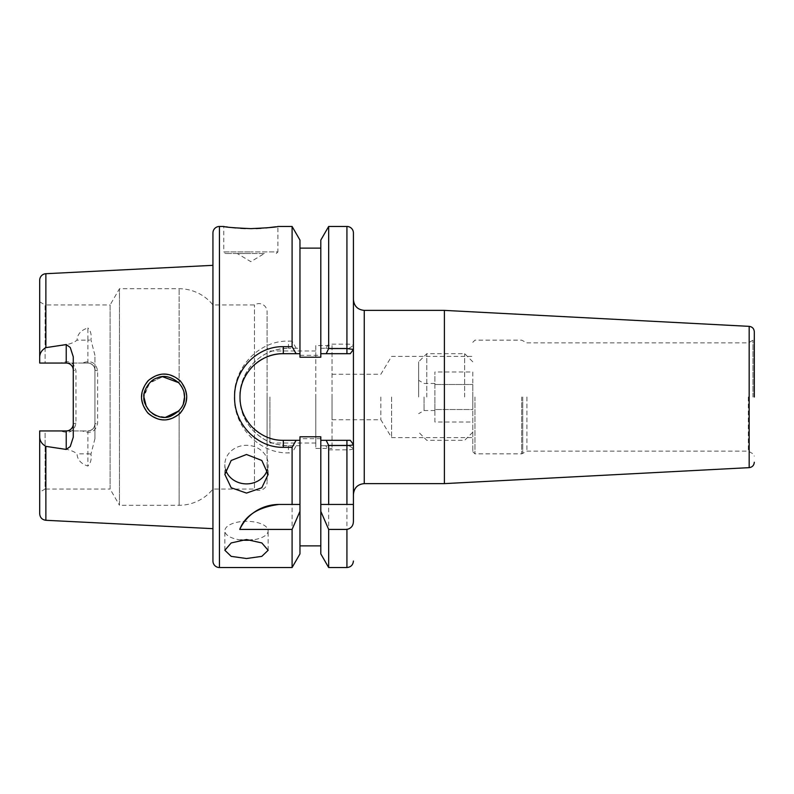<?xml version="1.0" encoding="UTF-8"?>
<svg xmlns="http://www.w3.org/2000/svg" width="794" height="794" viewBox="0 0 794 794"><rect width="100%" height="100%" fill="white"/><g stroke="black" fill="none" stroke-linecap="round" stroke-linejoin="round"><path stroke-width="0.6" stroke-dasharray="3.97 2.98" d="M179.871 381.021C169.45 372.227 158.959 372.197 148.409 380.931C139.754 391.601 139.744 402.3 148.359 413.019C158.879 421.783 169.36 421.793 179.801 413.049C188.416 402.399 188.446 391.72 179.871 381.021M143.912 397C142.652 392.722 148.905 379.939 157.103 377.984C163.574 374.857 170.74 376.416 178.61 382.678C182.828 387.581 184.794 392.355 184.516 397C185.478 413.684 161.47 424.909 149.848 411.352C145.292 405.555 143.317 400.772 143.912 397L149.322 383.194L162.671 376.753L150.255 382.261L144.081 394.37M472.787 397L472.787 451.677L472.787 397M391.591 397L391.591 437.603L391.591 397M380.852 397L380.852 419.738L380.852 397M332.041 397L332.041 419.738L332.041 397M225.556 469.482A21.656 19.294 0 0 1 224.851 464.589A21.656 19.294 0 0 1 246.497 445.295A21.656 19.294 0 0 1 268.154 464.589A21.656 19.294 0 0 1 267.449 469.482M240.771 539.96A21.656 9.488 0 0 1 224.851 530.809A21.656 9.488 0 0 1 244.641 521.35A21.656 9.488 0 0 1 246.497 521.311A21.656 9.488 0 0 1 268.154 530.809A21.656 9.488 0 0 1 252.224 539.96M250.835 253.534L225.387 253.534L250.835 253.534M264.362 253.534L237.297 253.534L264.362 253.534L250.835 261.673L237.297 253.534M256.075 228.553L245.445 228.543M240.622 228.325L235.808 227.967M231.699 227.55L227.62 227.044M226.092 226.826L223.759 226.469L223.759 251.916L250.835 251.916L223.759 251.916L225.387 253.534M73.266 356.794L73.266 437.206M292.093 567.531L292.093 452.908L296.202 445.722L288.46 445.722C274.823 444.908 265.504 442.298 254.02 431.47C243.43 420.344 240.413 410.518 239.738 397C239.639 384.217 244.393 372.733 253.991 362.56C264.769 352.07 275.508 348.834 288.46 348.278A48.722 48.722 0 0 0 239.738 397A48.722 48.722 0 0 0 288.46 445.722L299.963 445.722L299.963 553.914M183.335 403.809L181.409 407.788L183.335 403.809M165.658 417.247L156.557 415.798L165.658 417.247M152.259 413.406L149.858 411.361L152.259 413.406M147.386 408.364L146.294 406.538L147.386 408.354M39.7 492.161L39.7 430.944L39.7 492.161L45.109 489.035L45.109 430.944L39.7 430.944L39.7 437.018C39.859 441.007 41.913 444.124 45.873 446.357C56.056 448.441 69.177 447.627 77.018 453.85C77.346 459.726 80.968 463.795 87.886 466.058C90.715 463.071 91.737 459.111 90.933 454.178L94.923 438.725L94.923 370.093C94.476 365.865 92.134 363.523 87.886 363.057L82.368 363.057C90.794 359.89 95.876 362.491 97.632 370.867L97.622 423.133C95.856 431.519 90.764 434.12 82.368 430.944L45.109 430.944L45.109 489.035L110.098 489.035L110.098 304.965L119.477 288.728L179.126 288.728A43.313 43.313 0 0 1 212.941 304.965L254.467 304.965A8.119 8.119 0 0 1 267.072 311.734L267.072 482.266L267.072 311.734M82.368 363.057L45.109 363.057L45.109 304.965L110.098 304.965L110.098 489.035L119.477 505.272L119.477 288.728L119.477 505.272L179.126 505.272A43.313 43.313 0 0 0 212.941 489.035L254.467 489.035L254.467 304.965L254.467 489.035A8.119 8.119 0 0 0 267.072 482.266M212.941 489.035L212.941 304.965L212.941 489.035M267.072 397L267.072 445.861L267.072 397M269.91 397L269.91 443.012L269.91 397M315.794 397L315.794 443.012L315.794 397M315.794 345.569L315.794 448.431L315.794 345.569L332.041 345.569L332.041 448.431L332.041 345.569M315.794 448.431L332.041 448.431M39.7 301.839L45.109 304.965L45.109 363.057L39.7 363.057L39.7 280.193M39.7 356.982C39.859 352.993 41.913 349.876 45.873 347.643C56.056 345.559 69.177 346.373 77.018 340.15C77.346 334.274 80.968 330.205 87.886 327.942L87.886 340.15L77.018 340.15M179.126 383.224L181.419 386.221L179.126 383.224L179.126 288.728L179.126 383.224M183.037 389.397L183.98 392.385L183.037 389.397M299.963 240.086L299.963 348.278L288.46 348.278L299.963 348.278L299.963 355.315L299.963 248.125L299.963 357.221M299.963 355.315L320.806 355.315L320.806 248.125L320.806 357.221M320.806 553.914L320.806 445.722L325.679 445.722L328.666 449.851L346.928 449.851C350.214 449.91 352.387 449.464 353.419 448.511L353.419 345.499C352.387 344.527 350.223 344.08 346.928 344.159L328.666 344.149L328.666 226.469M328.666 344.149L325.679 348.278L320.806 348.278L320.806 240.086M296.202 445.722L299.963 445.722L299.963 438.685L320.806 438.685L320.806 545.875L320.806 436.779M748.345 397L748.345 451.141L748.345 397M526.928 397L526.928 451.141L526.928 397M353.419 397L353.419 494.444L353.419 397M444.402 310.385L444.402 483.615M754.3 331.763L754.3 397M276.272 253.534L277.9 251.916L250.835 251.916L277.9 251.916L277.9 226.469L275.836 226.786M265.861 227.967L261.107 228.315M296.202 348.278L292.093 341.092L292.093 226.469M292.093 341.092L288.46 341.092C259.44 340.457 233.724 366.947 234.319 396.94C233.684 427.043 259.33 453.553 288.46 452.908L292.093 452.908M299.963 436.779L299.963 438.685M346.928 567.531L346.928 445.722L349.082 445.722L353.419 448.511L349.082 445.722L320.806 445.722L320.806 438.685M320.806 355.315L320.806 348.278L349.082 348.278L353.419 345.499L349.082 348.278L346.928 348.278L346.928 226.469M328.666 567.531L328.666 449.851M94.923 438.725L94.923 355.275L90.933 339.822C91.737 334.87 90.715 330.909 87.886 327.942M212.941 528.665L212.941 265.335M39.7 513.807L39.7 437.018M75.976 423.133L73.266 423.907C72.82 428.135 70.477 430.477 66.23 430.944L60.711 430.944C69.138 434.11 74.219 431.509 75.976 423.133L75.976 370.867C74.199 362.481 69.118 359.881 60.711 363.057L87.886 363.057A7.037 7.037 0 0 1 94.923 370.093L94.923 355.275M60.711 430.944L87.886 430.944C92.144 430.497 94.496 428.155 94.923 423.907A7.037 7.037 0 0 1 87.886 430.944L87.886 453.85L77.018 453.85M212.941 561.03L212.941 232.97M60.711 363.057L66.23 363.057C70.487 363.503 72.84 365.845 73.266 370.093L75.976 370.867M82.368 430.944L87.886 430.944A7.037 7.037 0 0 0 94.923 423.907L97.632 423.133M253.792 365.319A43.313 43.313 0 0 0 283.309 440.313L299.963 440.313M299.963 353.687L283.309 353.687M320.806 440.313L346.928 440.313M346.928 353.687L320.806 353.687M350.819 441.017L353.419 444.551M353.419 349.449L350.839 352.943M328.666 504.458L353.419 504.458M278.962 504.458L292.093 504.458M346.928 445.722L325.679 445.722M325.679 348.278L346.928 348.278M97.632 370.867L94.923 370.093A7.037 7.037 0 0 0 87.886 363.057L87.886 340.15A7.037 3.305 180 0 0 90.933 339.822M418.656 397L418.656 361.816L418.656 397M424.065 397L424.065 410.538L424.065 397M464.669 397L464.669 353.687L464.669 397M426.775 397L426.775 353.687L426.775 397M434.894 397L434.894 410.538L434.894 397M434.894 422.001L434.894 371.999L434.894 409.506L472.787 409.506L472.787 384.495L472.787 409.506L434.894 409.506L434.894 422.001L472.787 422.001M472.787 371.999L472.787 384.495L472.787 371.999L434.894 371.999M434.894 384.495L472.787 384.495L434.894 384.495M45.873 347.643L45.873 273.712M179.126 505.272L179.126 410.776L179.126 505.272M752.95 397L752.95 340.209L752.95 397M522.74 397L522.74 453.553L522.74 397M521.658 397L521.658 453.84L521.658 397M474.961 397L474.961 453.84L474.961 397M364.248 310.385L364.248 483.615M749.169 326.354L749.169 467.646M219.432 567.531L219.432 226.469M45.873 520.288L45.873 446.357M90.933 454.178A7.037 3.305 0 0 0 87.886 453.85L87.886 466.058M288.46 445.722L288.46 452.908M288.46 348.278L288.46 341.092M332.041 419.738L380.852 419.738L391.591 437.603L472.787 437.603M224.851 474.415L224.851 464.589M224.851 550.272L224.851 530.809M315.794 443.012L269.91 443.012L267.072 445.861M472.787 342.323L474.961 340.16L521.658 340.16L526.928 342.859L748.345 342.859L752.95 340.209L754.3 337.867M472.787 451.677L474.961 453.84L521.658 453.84L526.928 451.141L748.345 451.141L752.95 453.791L754.3 456.133M315.794 350.988L269.91 350.988L267.072 348.139M268.154 550.272L268.154 530.809M268.154 474.415L268.154 464.589M332.041 374.262L380.852 374.262L391.591 356.397L472.787 356.397M434.894 410.538L424.065 410.538L418.656 413.664M472.787 361.816L464.669 353.687L426.775 353.687L418.656 361.816M434.894 383.462L424.065 383.462L418.656 380.336M472.787 432.184L464.669 440.313L426.775 440.313L418.656 432.184"/><path stroke-width="1.19" d="M184.516 396.742L183.98 392.385L184.516 397C184.794 392.355 182.819 387.571 178.581 382.658C170.74 376.425 163.584 374.867 157.133 377.974C148.944 379.929 142.672 392.623 143.912 397C143.307 400.752 145.292 405.545 149.858 411.361L147.386 408.364L149.858 411.361C157.311 417.287 164.239 418.924 170.641 416.255C180.178 411.491 184.803 405.069 184.516 397L183.335 403.809L184.516 397.04M148.101 413.277C139.317 402.419 139.327 391.561 148.121 380.703C158.879 371.83 169.549 371.84 180.149 380.753C188.903 391.631 188.893 402.469 180.139 413.267C169.509 422.16 158.83 422.16 148.101 413.277M267.449 469.482A21.656 19.294 0 0 1 246.497 483.883A21.656 19.294 0 0 1 225.556 469.482M246.497 454.496L231.183 460.47L224.851 474.415L231.193 487.754L246.497 493.084L261.812 487.754L268.154 474.415L261.822 460.47L246.497 454.496M252.224 539.96A21.656 9.488 0 0 1 246.497 540.297A21.656 9.488 0 0 1 240.771 539.96M246.497 539.533L231.183 542.947L224.851 550.272L231.193 556.366L246.497 558.519L261.812 556.366L268.154 550.272L261.822 542.937L246.497 539.533M219.432 226.469L219.432 567.531A6.501 6.501 0 0 1 212.941 561.03L212.941 232.97A6.501 6.501 0 0 1 219.432 226.469L223.759 226.469C225.367 227.183 234.389 227.908 250.835 228.632C267.28 227.908 276.302 227.183 277.9 226.469L292.093 226.469L292.093 346.68L296.102 353.687L283.309 353.687A43.313 43.313 0 0 0 253.792 365.319M245.445 228.543L240.622 228.325M235.808 227.967L231.699 227.55M227.62 227.044L226.092 226.826M66.23 344.556L66.23 363.057A7.037 7.037 0 0 1 73.266 370.093A7.037 7.037 0 0 0 66.23 363.057L39.7 363.057L39.7 356.982C39.859 352.993 41.913 349.876 45.873 347.643L66.23 344.556L70.239 347.464L73.266 356.794L73.266 437.206L70.239 446.536L66.23 449.444L66.23 430.944A7.037 7.037 0 0 0 73.266 423.907M179.126 410.776L165.658 417.247L179.126 410.776M156.557 415.798L152.259 413.406L156.557 415.798M143.912 397L146.294 406.538L143.912 397L144.081 394.37M39.7 356.982L39.7 280.193A6.501 6.501 0 0 1 45.873 273.712L212.941 265.335L212.941 528.665L45.873 520.288C42.102 519.762 40.037 517.599 39.7 513.807L39.7 437.018C39.859 441.007 41.913 444.124 45.873 446.357L66.23 449.444M162.681 376.753L178.551 382.619L162.671 376.753M181.419 386.221L183.037 389.397L181.419 386.221M299.963 248.125L320.806 248.125M320.806 353.687L320.806 240.086L328.666 226.469L346.928 226.469A6.501 6.501 0 0 1 353.419 232.97L353.419 349.429L350.293 353.687L320.806 353.687L320.806 357.221L299.963 357.221L299.963 353.687L296.102 353.687M353.419 345.499L353.419 232.97M292.093 447.32L283.309 447.32C257.216 447.915 234.032 424.006 234.587 397.05C234.051 370.044 257.127 346.055 283.309 346.68L283.309 353.687C272.114 353.509 261.901 357.747 252.681 366.381C244.125 375.483 239.897 385.695 240.006 397.04C239.917 408.364 244.145 418.557 252.691 427.629C261.931 436.263 272.144 440.491 283.309 440.313L296.102 440.313L292.093 447.32L292.093 504.458L278.962 504.458C258.248 507.148 245.177 515.465 239.738 529.409L292.093 529.409L299.963 511.336L299.963 553.914L292.093 567.531L219.432 567.531M292.093 529.409L292.093 567.531M283.309 346.68L292.093 346.68M754.3 397L754.3 331.763C754.022 328.607 752.305 326.8 749.169 326.354L444.402 310.385L364.248 310.385C357.667 309.739 354.064 306.127 353.419 299.556M749.169 326.354L749.169 467.646L444.402 483.615L444.402 310.385M275.836 226.786L265.861 227.967M261.107 228.315L256.075 228.553M353.419 349.449L353.419 444.551C352.407 445.206 350.243 445.503 346.928 445.434L328.666 445.444L328.666 504.458L320.806 504.458L320.806 436.779L299.963 436.779L299.963 504.458L292.093 504.458L299.963 504.458L299.963 511.336M292.093 226.469L299.963 240.086L299.963 353.687M328.666 445.444L326.195 440.313L350.293 440.313L353.419 444.551L353.419 504.458L320.806 504.458L320.806 553.914L328.666 567.531L346.928 567.531L346.928 529.409C351.266 528.407 353.429 525.578 353.419 520.933L353.419 448.511M320.806 511.336L328.666 529.409L328.666 567.531M326.195 353.687L328.666 348.556L346.928 348.556L353.419 349.429M328.666 226.469L328.666 348.556M328.666 529.409L346.928 529.409M353.419 520.933L353.419 504.458M296.102 440.313L299.963 440.313M320.806 440.313L326.195 440.313M66.23 430.944L39.7 430.944L39.7 437.018M346.928 504.458L346.928 440.313L350.293 440.313L350.819 441.017M350.839 352.943L350.293 353.687L350.839 352.943L350.293 353.687L346.928 353.687L346.928 226.469M278.962 504.458A43.313 43.313 0 0 0 239.738 529.409M45.873 446.357L45.873 520.288M45.873 273.712L45.873 347.643M444.402 483.615L364.248 483.615L364.248 310.385M283.309 447.32L283.309 440.313M364.248 483.615C357.667 484.261 354.064 487.873 353.419 494.444M749.169 467.646C752.305 467.2 754.022 465.393 754.3 462.237M299.963 545.875L320.806 545.875M346.928 567.531C350.869 567.144 353.032 564.981 353.419 561.03"/></g></svg>
